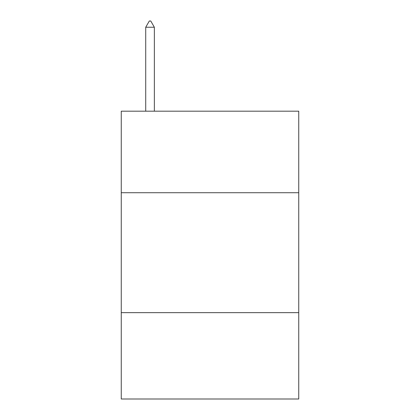<?xml version="1.0" encoding="UTF-8"?>
<svg xmlns="http://www.w3.org/2000/svg" width="420" height="420" viewBox="0 0 420 420"><rect width="100%" height="100%" fill="white"/><g stroke="black" fill="none" stroke-linecap="round" stroke-linejoin="round"><path stroke-width="0.63" d="M298.746 192.733L298.746 111.184L121.254 111.184L121.254 192.733L298.746 192.733L298.746 399L121.254 399L121.254 192.733M298.746 312.653L121.254 312.653M154.355 27.237L150.759 21L149.321 21L145.719 27.237L154.355 27.237L154.355 111.184M145.719 27.237L145.719 111.184"/></g></svg>
